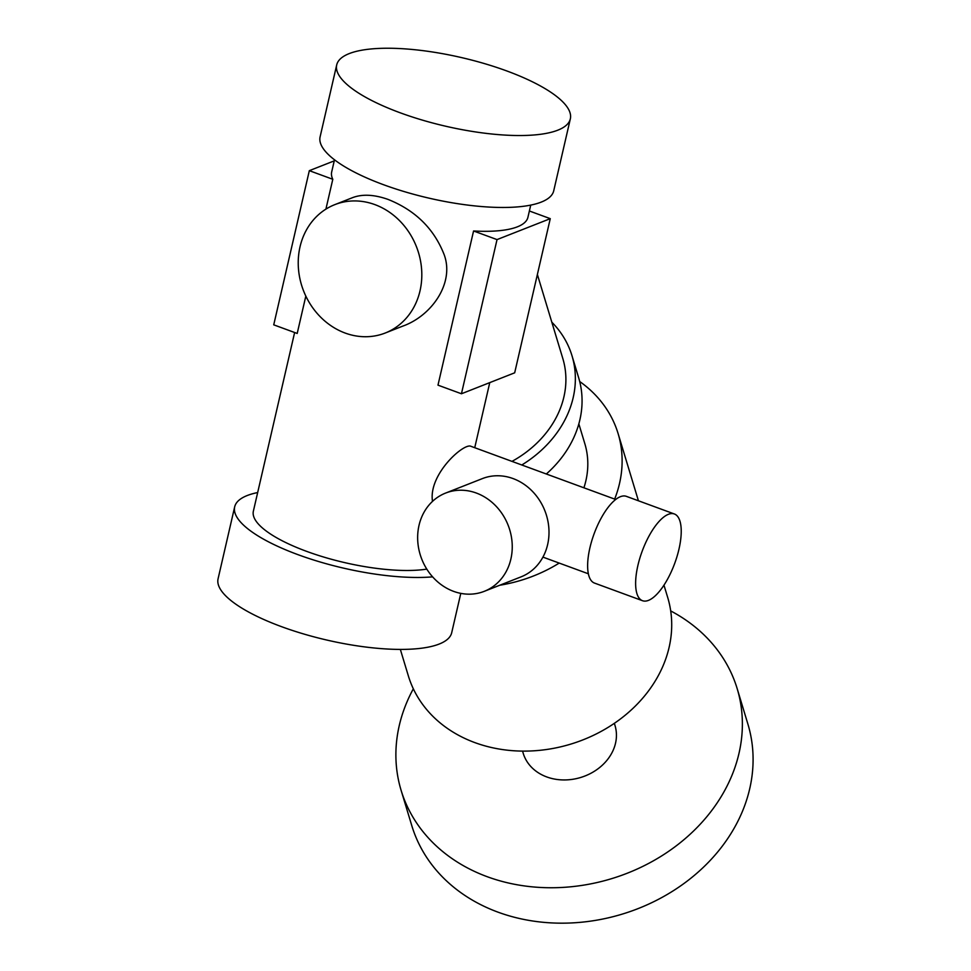 <?xml version="1.0" encoding="UTF-8"?>
<svg xmlns="http://www.w3.org/2000/svg" width="971" height="971" viewBox="0 0 971 971"><rect width="100%" height="100%" fill="white"/><g stroke="black" fill="none" stroke-linecap="round" stroke-linejoin="round"><path stroke-width="1.46" d="M537.376 274.477L562.804 358.469A104.298 86.48 163.2 0 1 511.984 461.383M426.803 569.115A100.705 29.579 -167 0 1 306.775 551.419A100.705 29.579 -167 0 1 253.37 511.171L294.626 332.507M334.777 204.65L352.133 197.817C362.001 193.921 373.969 194.455 388.048 199.407C415.43 210.367 434.158 228.865 444.245 254.9C454.574 283.241 431.573 315.951 402.637 326.171L385.269 333.004A68.965 60.615 68.5 0 1 345.19 333.065A68.965 60.615 68.5 0 1 298.473 268.918A68.965 60.615 68.5 0 1 334.777 204.65A68.965 60.615 68.5 0 1 416.425 246.646A68.965 60.615 68.5 0 1 385.269 333.004M432.508 501.376C428.175 474.249 464.296 442.351 471.032 446.344L615.687 499.47M325.904 209.141L332.798 179.283A100.705 29.579 -167 0 1 331.669 172.013L334.497 159.79M332.798 179.283L309.324 170.665L273.737 324.836L297.199 333.454L305.829 296.082M461.443 393.765L437.982 385.147L473.569 230.977L497.031 239.594L550.266 218.657L514.679 372.815L461.443 393.765L497.031 239.594M530.736 205.099L527.921 217.31A100.705 29.579 -167 0 1 473.569 230.977M614.352 723.322L615.019 725.555A47.955 39.762 163.2 0 1 598.233 768.619A47.955 39.762 163.2 0 1 546.782 776.946A47.955 39.762 163.2 0 1 523.223 753.338L522.556 751.105M432.605 576.859A119.882 35.223 -167 0 1 298.267 554.769A119.882 35.223 -167 0 1 234.679 506.85A119.882 35.223 -167 0 1 257.667 492.552M460.788 593.378L451.697 632.74A119.882 35.223 -167 0 1 281.651 626.708A119.882 35.223 -167 0 1 218.074 578.801L234.679 506.85M570.341 118.85L553.725 190.802A119.882 35.223 -167 0 1 383.679 184.769A119.882 35.223 -167 0 1 320.102 136.862L336.706 64.911A119.882 35.223 -167 0 1 461.443 57.568A119.882 35.223 -167 0 1 570.341 118.85A119.882 35.223 -167 0 1 400.295 112.83A119.882 35.223 -167 0 1 336.706 64.911M551.807 322.166A113.886 94.43 163.2 0 1 571.98 355.689A113.886 94.43 163.2 0 1 521.791 464.988M571.98 355.689L578.68 377.828A113.886 94.43 163.2 0 1 546.321 473.994M578.837 423.866L584.821 443.65A100.705 83.494 163.2 0 1 583.911 487.794M663.97 585.161L667.684 597.42A135.467 112.32 163.2 0 1 620.238 719.11A135.467 112.32 163.2 0 1 474.892 742.621A135.467 112.32 163.2 0 1 408.354 675.901L400.343 649.405M579.699 381.518A135.467 112.32 163.2 0 1 618.102 433.576A135.467 112.32 163.2 0 1 614.655 499.082M559.211 563.083A135.467 112.32 163.2 0 1 499.798 585.222M670.694 610.917A175.557 145.565 163.2 0 1 737.159 688.585A175.557 145.565 163.2 0 1 675.67 846.275A175.557 145.565 163.2 0 1 487.308 876.74A175.557 145.565 163.2 0 1 401.096 790.297A175.557 145.565 163.2 0 1 413.33 688.803M737.159 688.585L747.876 724.014A175.557 145.565 163.2 0 1 686.388 881.704A175.557 145.565 163.2 0 1 498.038 912.17A175.557 145.565 163.2 0 1 411.813 825.726L401.096 790.297M529.377 210.986L550.266 218.657M309.324 170.665L334.242 160.87M642.511 600.709L594.519 583.086A46.195 17.369 -69.8 0 1 594.131 533.734A46.195 17.369 -69.8 0 1 626.368 496.351L674.36 513.975A46.195 17.369 -69.8 0 1 677.078 556.286A46.195 17.369 -69.8 0 1 648.494 600.369A46.195 17.369 -69.8 0 1 642.511 600.709A46.195 17.369 -69.8 0 1 642.122 551.358A46.195 17.369 -69.8 0 1 674.36 513.975M445.628 493.062L482.369 478.606A52.798 46.402 68.5 0 1 544.877 510.758A52.798 46.402 68.5 0 1 521.026 576.871L484.274 591.327A52.798 46.402 68.5 0 1 453.603 591.363A52.798 46.402 68.5 0 1 417.833 542.255A52.798 46.402 68.5 0 1 445.628 493.062A52.798 46.402 68.5 0 1 508.124 525.214A52.798 46.402 68.5 0 1 484.274 591.327M474.734 447.704L489.76 382.623M638.433 500.793L618.102 433.576M588.39 573.8L542.935 557.111"/></g></svg>

